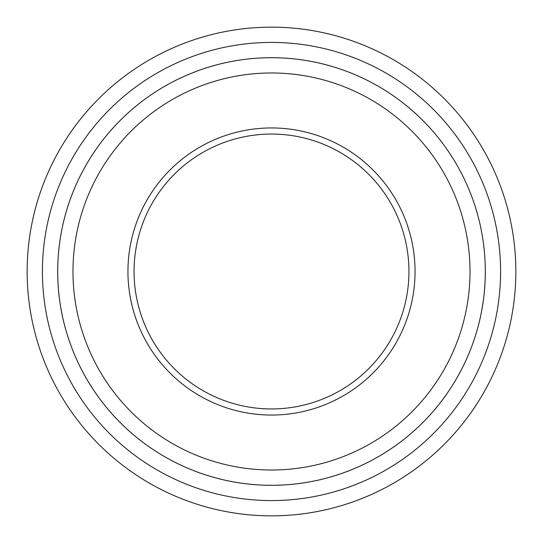 <?xml version="1.0" encoding="UTF-8"?>
<svg xmlns="http://www.w3.org/2000/svg" width="543" height="543" viewBox="0 0 543 543"><rect width="100%" height="100%" fill="white"/><g stroke="black" fill="none" stroke-linecap="round" stroke-linejoin="round"><path stroke-width="0.81" d="M42.422 271.5A229.078 229.078 0 0 0 386.039 469.885A229.078 229.078 0 0 0 386.039 73.115A229.078 229.078 0 0 0 42.422 271.5M485.306 271.5A213.806 213.806 0 0 1 164.597 456.663A213.806 213.806 0 0 1 164.597 86.337A213.806 213.806 0 0 1 485.306 271.5A213.793 213.793 0 0 0 271.5 57.707A213.793 213.793 0 0 0 57.707 271.5A213.793 213.793 0 0 0 271.5 485.293A213.793 213.793 0 0 0 485.293 271.5M127.944 271.5A143.556 143.556 0 0 0 343.278 395.82A143.556 143.556 0 0 0 343.278 147.18A143.556 143.556 0 0 0 127.944 271.5M72.979 271.5A198.521 198.521 0 0 0 370.76 443.421A198.521 198.521 0 0 0 370.76 99.579A198.521 198.521 0 0 0 72.979 271.5M515.85 271.5A244.35 244.35 0 0 0 271.5 27.15A244.35 244.35 0 0 0 27.15 271.5A244.35 244.35 0 0 0 271.5 515.85A244.35 244.35 0 0 0 515.85 271.5M408.947 271.5A137.447 137.447 0 0 0 271.5 134.053A137.447 137.447 0 0 0 134.053 271.5A137.447 137.447 0 0 0 271.5 408.947A137.447 137.447 0 0 0 408.947 271.5"/></g></svg>
